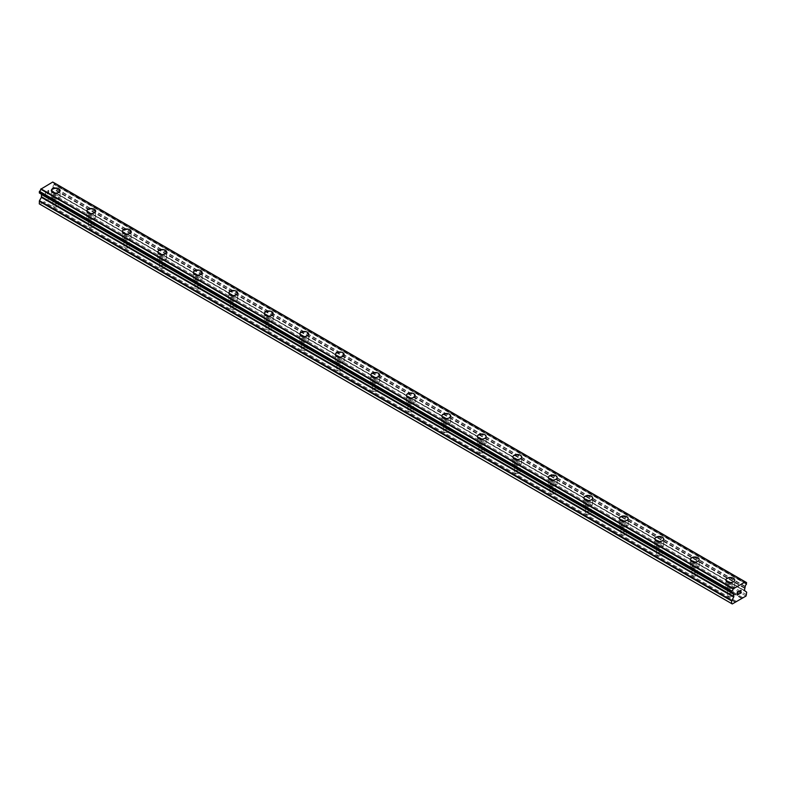 <?xml version="1.0" encoding="UTF-8"?>
<svg xmlns="http://www.w3.org/2000/svg" width="786" height="786" viewBox="0 0 786 786"><rect width="100%" height="100%" fill="white"/><g stroke="black" fill="none" stroke-linecap="round" stroke-linejoin="round"><path stroke-width="0.59" stroke-dasharray="3.93 2.95" d="M53.723 206.571A2.82 1.631 0 0 0 56.798 206.924A2.82 1.631 0 0 0 58.547 205.411A2.82 1.631 0 0 0 57.722 204.262A2.82 1.631 0 0 0 54.637 203.908A2.82 1.631 0 0 0 52.898 205.411A2.82 1.631 0 0 0 53.723 206.571M53.723 197.856A2.82 1.631 0 0 0 56.798 198.21A2.82 1.631 0 0 0 58.547 196.706A2.82 1.631 0 0 0 57.722 195.547A2.82 1.631 0 0 0 54.637 195.193A2.82 1.631 0 0 0 52.898 196.706A2.82 1.631 0 0 0 53.723 197.856M60.109 190.556L60.109 190.556A4.392 2.535 180 0 1 57.398 192.904A4.392 2.535 180 0 1 52.613 192.354A4.392 2.535 180 0 1 51.326 190.556L51.326 190.556M89.231 227.066A2.82 1.631 0 0 0 92.306 227.419A2.82 1.631 0 0 0 94.045 225.916A2.82 1.631 0 0 0 93.22 224.757A2.82 1.631 0 0 0 90.144 224.403A2.82 1.631 0 0 0 88.396 225.916A2.82 1.631 0 0 0 89.231 227.066M89.231 218.351A2.82 1.631 0 0 0 92.306 218.704A2.82 1.631 0 0 0 94.045 217.201A2.82 1.631 0 0 0 93.22 216.052A2.82 1.631 0 0 0 90.144 215.698A2.82 1.631 0 0 0 88.396 217.201A2.82 1.631 0 0 0 89.231 218.351M95.617 211.061L95.617 211.051A4.392 2.535 180 0 1 95.617 211.061A4.392 2.535 180 0 1 92.905 213.399A4.392 2.535 180 0 1 88.12 212.849A4.392 2.535 180 0 1 86.833 211.061A4.392 2.535 180 0 1 86.833 211.051L86.833 211.051M124.728 247.561A2.82 1.631 0 0 0 127.804 247.914A2.82 1.631 0 0 0 129.552 246.411A2.82 1.631 0 0 0 128.727 245.261A2.82 1.631 0 0 0 125.642 244.908A2.82 1.631 0 0 0 123.903 246.411A2.82 1.631 0 0 0 124.728 247.561M124.728 238.856A2.82 1.631 0 0 0 127.804 239.209A2.82 1.631 0 0 0 129.552 237.696A2.82 1.631 0 0 0 128.727 236.547A2.82 1.631 0 0 0 125.642 236.193A2.82 1.631 0 0 0 123.903 237.696A2.82 1.631 0 0 0 124.728 238.856M131.124 231.546L131.124 231.556A4.392 2.535 180 0 1 128.403 233.894A4.392 2.535 180 0 1 123.618 233.344A4.392 2.535 180 0 1 122.331 231.556L122.331 231.546M160.236 268.065A2.82 1.631 0 0 0 163.311 268.419A2.82 1.631 0 0 0 165.05 266.906A2.82 1.631 0 0 0 164.225 265.756A2.82 1.631 0 0 0 161.15 265.403A2.82 1.631 0 0 0 159.401 266.906A2.82 1.631 0 0 0 160.236 268.065M160.236 259.351A2.82 1.631 0 0 0 163.311 259.704A2.82 1.631 0 0 0 165.05 258.201A2.82 1.631 0 0 0 164.225 257.042A2.82 1.631 0 0 0 161.15 256.688A2.82 1.631 0 0 0 159.401 258.201A2.82 1.631 0 0 0 160.236 259.351M166.622 252.051L166.622 252.051A4.392 2.535 180 0 1 163.91 254.399A4.392 2.535 180 0 1 159.126 253.849A4.392 2.535 180 0 1 157.839 252.051L157.839 252.051M195.734 288.56A2.82 1.631 0 0 0 198.809 288.914A2.82 1.631 0 0 0 200.558 287.401A2.82 1.631 0 0 0 199.732 286.251A2.82 1.631 0 0 0 196.647 285.898A2.82 1.631 0 0 0 194.908 287.401A2.82 1.631 0 0 0 195.734 288.56M195.734 279.845A2.82 1.631 0 0 0 198.809 280.199A2.82 1.631 0 0 0 200.558 278.696A2.82 1.631 0 0 0 199.732 277.537A2.82 1.631 0 0 0 196.647 277.183A2.82 1.631 0 0 0 194.908 278.696A2.82 1.631 0 0 0 195.734 279.845M202.13 272.546L202.13 272.546A4.392 2.535 180 0 1 199.418 274.894A4.392 2.535 180 0 1 194.623 274.343A4.392 2.535 180 0 1 193.336 272.546L193.336 272.546M231.241 309.055A2.82 1.631 0 0 0 234.316 309.409A2.82 1.631 0 0 0 236.055 307.906A2.82 1.631 0 0 0 235.23 306.746A2.82 1.631 0 0 0 232.155 306.393A2.82 1.631 0 0 0 230.416 307.906A2.82 1.631 0 0 0 231.241 309.055M231.241 300.34A2.82 1.631 0 0 0 234.316 300.694A2.82 1.631 0 0 0 236.055 299.191A2.82 1.631 0 0 0 235.23 298.041A2.82 1.631 0 0 0 232.155 297.688A2.82 1.631 0 0 0 230.416 299.191A2.82 1.631 0 0 0 231.241 300.34M237.627 293.05L237.627 293.04A4.392 2.535 180 0 1 237.627 293.05A4.392 2.535 180 0 1 234.916 295.389A4.392 2.535 180 0 1 230.131 294.838A4.392 2.535 180 0 1 228.844 293.05A4.392 2.535 180 0 1 228.844 293.04L228.844 293.04M266.739 329.55A2.82 1.631 0 0 0 269.824 329.904A2.82 1.631 0 0 0 271.563 328.401A2.82 1.631 0 0 0 270.738 327.251A2.82 1.631 0 0 0 267.662 326.897A2.82 1.631 0 0 0 265.914 328.401A2.82 1.631 0 0 0 266.739 329.55M266.739 320.845A2.82 1.631 0 0 0 269.824 321.199A2.82 1.631 0 0 0 271.563 319.686A2.82 1.631 0 0 0 270.738 318.536A2.82 1.631 0 0 0 267.662 318.183A2.82 1.631 0 0 0 265.914 319.686A2.82 1.631 0 0 0 266.739 320.845M273.135 313.535L273.135 313.545A4.392 2.535 180 0 1 270.423 315.884A4.392 2.535 180 0 1 265.629 315.343A4.392 2.535 180 0 1 264.342 313.545L264.342 313.535M302.246 350.055A2.82 1.631 0 0 0 305.322 350.409A2.82 1.631 0 0 0 307.071 348.896A2.82 1.631 0 0 0 306.235 347.746A2.82 1.631 0 0 0 303.16 347.392A2.82 1.631 0 0 0 301.421 348.896A2.82 1.631 0 0 0 302.246 350.055M302.246 341.34A2.82 1.631 0 0 0 305.322 341.694A2.82 1.631 0 0 0 307.071 340.191A2.82 1.631 0 0 0 306.235 339.031A2.82 1.631 0 0 0 303.16 338.678A2.82 1.631 0 0 0 301.421 340.191A2.82 1.631 0 0 0 302.246 341.34M308.633 334.04L308.633 334.04A4.392 2.535 180 0 1 305.921 336.388A4.392 2.535 180 0 1 301.136 335.838A4.392 2.535 180 0 1 299.849 334.04L299.849 334.04M337.744 370.55A2.82 1.631 0 0 0 340.829 370.904A2.82 1.631 0 0 0 342.568 369.4A2.82 1.631 0 0 0 341.743 368.241A2.82 1.631 0 0 0 338.668 367.887A2.82 1.631 0 0 0 336.919 369.4A2.82 1.631 0 0 0 337.744 370.55M337.744 361.835A2.82 1.631 0 0 0 340.829 362.189A2.82 1.631 0 0 0 342.568 360.686A2.82 1.631 0 0 0 341.743 359.536A2.82 1.631 0 0 0 338.668 359.182A2.82 1.631 0 0 0 336.919 360.686A2.82 1.631 0 0 0 337.744 361.835M344.14 354.545L344.14 354.535A4.392 2.535 180 0 1 344.14 354.545A4.392 2.535 180 0 1 341.429 356.883A4.392 2.535 180 0 1 336.634 356.333A4.392 2.535 180 0 1 335.357 354.545A4.392 2.535 180 0 1 335.357 354.535L335.357 354.535M373.252 391.045A2.82 1.631 0 0 0 376.327 391.399A2.82 1.631 0 0 0 378.076 389.895A2.82 1.631 0 0 0 377.241 388.736A2.82 1.631 0 0 0 374.165 388.382A2.82 1.631 0 0 0 372.426 389.895A2.82 1.631 0 0 0 373.252 391.045M373.252 382.33A2.82 1.631 0 0 0 376.327 382.684A2.82 1.631 0 0 0 378.076 381.181A2.82 1.631 0 0 0 377.241 380.031A2.82 1.631 0 0 0 374.165 379.677A2.82 1.631 0 0 0 372.426 381.181A2.82 1.631 0 0 0 373.252 382.33M379.638 375.04L379.638 375.04A4.392 2.535 180 0 1 376.926 377.378A4.392 2.535 180 0 1 372.142 376.828A4.392 2.535 180 0 1 370.854 375.04L370.854 375.03M408.759 411.54A2.82 1.631 0 0 0 411.835 411.893A2.82 1.631 0 0 0 413.574 410.39A2.82 1.631 0 0 0 412.748 409.241A2.82 1.631 0 0 0 409.673 408.887A2.82 1.631 0 0 0 407.924 410.39A2.82 1.631 0 0 0 408.759 411.54M408.759 402.835A2.82 1.631 0 0 0 411.835 403.189A2.82 1.631 0 0 0 413.574 401.675A2.82 1.631 0 0 0 412.748 400.526A2.82 1.631 0 0 0 409.673 400.172A2.82 1.631 0 0 0 407.924 401.675A2.82 1.631 0 0 0 408.759 402.835M415.146 395.535L415.146 395.535A4.392 2.535 180 0 1 412.434 397.883A4.392 2.535 180 0 1 407.649 397.333A4.392 2.535 180 0 1 406.362 395.535L406.362 395.535M444.257 432.045A2.82 1.631 0 0 0 447.332 432.398A2.82 1.631 0 0 0 449.081 430.885A2.82 1.631 0 0 0 448.256 429.736A2.82 1.631 0 0 0 445.171 429.382A2.82 1.631 0 0 0 443.432 430.885A2.82 1.631 0 0 0 444.257 432.045M444.257 423.33A2.82 1.631 0 0 0 447.332 423.683A2.82 1.631 0 0 0 449.081 422.18A2.82 1.631 0 0 0 448.256 421.021A2.82 1.631 0 0 0 445.171 420.667A2.82 1.631 0 0 0 443.432 422.18A2.82 1.631 0 0 0 444.257 423.33M450.643 416.03L450.643 416.03A4.392 2.535 180 0 1 447.932 418.378A4.392 2.535 180 0 1 443.147 417.828A4.392 2.535 180 0 1 441.86 416.03L441.86 416.03M479.765 452.54A2.82 1.631 0 0 0 482.84 452.893A2.82 1.631 0 0 0 484.579 451.39A2.82 1.631 0 0 0 483.754 450.231A2.82 1.631 0 0 0 480.678 449.877A2.82 1.631 0 0 0 478.929 451.39A2.82 1.631 0 0 0 479.765 452.54M479.765 443.825A2.82 1.631 0 0 0 482.84 444.178A2.82 1.631 0 0 0 484.579 442.675A2.82 1.631 0 0 0 483.754 441.526A2.82 1.631 0 0 0 480.678 441.172A2.82 1.631 0 0 0 478.929 442.675A2.82 1.631 0 0 0 479.765 443.825M486.151 436.535L486.151 436.525A4.392 2.535 180 0 1 486.151 436.535A4.392 2.535 180 0 1 483.439 438.873A4.392 2.535 180 0 1 478.654 438.323A4.392 2.535 180 0 1 477.367 436.535A4.392 2.535 180 0 1 477.367 436.525L477.367 436.525M515.262 473.034A2.82 1.631 0 0 0 518.338 473.388A2.82 1.631 0 0 0 520.086 471.885A2.82 1.631 0 0 0 519.261 470.735A2.82 1.631 0 0 0 516.176 470.382A2.82 1.631 0 0 0 514.437 471.885A2.82 1.631 0 0 0 515.262 473.034M515.262 464.33A2.82 1.631 0 0 0 518.338 464.683A2.82 1.631 0 0 0 520.086 463.17A2.82 1.631 0 0 0 519.261 462.021A2.82 1.631 0 0 0 516.176 461.667A2.82 1.631 0 0 0 514.437 463.17A2.82 1.631 0 0 0 515.262 464.33M521.658 457.03L521.658 457.03A4.392 2.535 180 0 1 518.947 459.368A4.392 2.535 180 0 1 514.152 458.818A4.392 2.535 180 0 1 512.865 457.03L512.865 457.02M550.77 493.529A2.82 1.631 0 0 0 553.845 493.883A2.82 1.631 0 0 0 555.584 492.38A2.82 1.631 0 0 0 554.759 491.23A2.82 1.631 0 0 0 551.684 490.877A2.82 1.631 0 0 0 549.945 492.38A2.82 1.631 0 0 0 550.77 493.529M550.77 484.824A2.82 1.631 0 0 0 553.845 485.178A2.82 1.631 0 0 0 555.584 483.665A2.82 1.631 0 0 0 554.759 482.516A2.82 1.631 0 0 0 551.684 482.162A2.82 1.631 0 0 0 549.945 483.665A2.82 1.631 0 0 0 550.77 484.824M557.156 477.524L557.156 477.524A4.392 2.535 180 0 1 554.444 479.873A4.392 2.535 180 0 1 549.66 479.322A4.392 2.535 180 0 1 548.373 477.524L548.373 477.524M586.268 514.034A2.82 1.631 0 0 0 589.353 514.388A2.82 1.631 0 0 0 591.092 512.875A2.82 1.631 0 0 0 590.266 511.725A2.82 1.631 0 0 0 587.191 511.372A2.82 1.631 0 0 0 585.442 512.875A2.82 1.631 0 0 0 586.268 514.034M586.268 505.319A2.82 1.631 0 0 0 589.353 505.673A2.82 1.631 0 0 0 591.092 504.17A2.82 1.631 0 0 0 590.266 503.011A2.82 1.631 0 0 0 587.191 502.657A2.82 1.631 0 0 0 585.442 504.17A2.82 1.631 0 0 0 586.268 505.319M592.664 498.019L592.664 498.019A4.392 2.535 180 0 1 589.952 500.368A4.392 2.535 180 0 1 585.157 499.817A4.392 2.535 180 0 1 583.87 498.019L583.87 498.019M621.775 534.529A2.82 1.631 0 0 0 624.85 534.883A2.82 1.631 0 0 0 626.599 533.38A2.82 1.631 0 0 0 625.764 532.22A2.82 1.631 0 0 0 622.689 531.867A2.82 1.631 0 0 0 620.95 533.38A2.82 1.631 0 0 0 621.775 534.529M621.775 525.814A2.82 1.631 0 0 0 624.85 526.168A2.82 1.631 0 0 0 626.599 524.665A2.82 1.631 0 0 0 625.764 523.515A2.82 1.631 0 0 0 622.689 523.162A2.82 1.631 0 0 0 620.95 524.665A2.82 1.631 0 0 0 621.775 525.814M628.161 518.524L628.161 518.514A4.392 2.535 180 0 1 628.161 518.524A4.392 2.535 180 0 1 625.45 520.863A4.392 2.535 180 0 1 620.665 520.312A4.392 2.535 180 0 1 619.378 518.524A4.392 2.535 180 0 1 619.378 518.514L619.378 518.514M657.273 555.024A2.82 1.631 0 0 0 660.358 555.378A2.82 1.631 0 0 0 662.097 553.875A2.82 1.631 0 0 0 661.272 552.725A2.82 1.631 0 0 0 658.196 552.371A2.82 1.631 0 0 0 656.448 553.875A2.82 1.631 0 0 0 657.273 555.024M657.273 546.319A2.82 1.631 0 0 0 660.358 546.673A2.82 1.631 0 0 0 662.097 545.16A2.82 1.631 0 0 0 661.272 544.01A2.82 1.631 0 0 0 658.196 543.657A2.82 1.631 0 0 0 656.448 545.16A2.82 1.631 0 0 0 657.273 546.319M663.669 539.019L663.669 539.019A4.392 2.535 180 0 1 660.957 541.358A4.392 2.535 180 0 1 656.163 540.807A4.392 2.535 180 0 1 654.876 539.019L654.876 539.009M692.78 575.529A2.82 1.631 0 0 0 695.856 575.883A2.82 1.631 0 0 0 697.604 574.37A2.82 1.631 0 0 0 696.769 573.22A2.82 1.631 0 0 0 693.694 572.866A2.82 1.631 0 0 0 691.955 574.37A2.82 1.631 0 0 0 692.78 575.529M692.78 566.814A2.82 1.631 0 0 0 695.856 567.168A2.82 1.631 0 0 0 697.604 565.665A2.82 1.631 0 0 0 696.769 564.505A2.82 1.631 0 0 0 693.694 564.152A2.82 1.631 0 0 0 691.955 565.665A2.82 1.631 0 0 0 692.78 566.814M699.167 559.514L699.167 559.514A4.392 2.535 180 0 1 696.455 561.862A4.392 2.535 180 0 1 691.67 561.312A4.392 2.535 180 0 1 690.383 559.514L690.383 559.514M728.278 596.024A2.82 1.631 0 0 0 731.363 596.378A2.82 1.631 0 0 0 733.102 594.864A2.82 1.631 0 0 0 732.277 593.715A2.82 1.631 0 0 0 729.202 593.361A2.82 1.631 0 0 0 727.453 594.864A2.82 1.631 0 0 0 728.278 596.024M728.278 587.309A2.82 1.631 0 0 0 731.363 587.663A2.82 1.631 0 0 0 733.102 586.16A2.82 1.631 0 0 0 732.277 585A2.82 1.631 0 0 0 729.202 584.646A2.82 1.631 0 0 0 727.453 586.16A2.82 1.631 0 0 0 728.278 587.309M734.674 580.009L734.674 580.009A4.392 2.535 180 0 1 731.962 582.357A4.392 2.535 180 0 1 727.178 581.807A4.392 2.535 180 0 1 725.891 580.009L725.891 580.009M727.178 587.948A4.392 2.535 0 0 0 731.962 588.498A4.392 2.535 0 0 0 734.674 586.16A4.392 2.535 0 0 0 733.387 584.362A4.392 2.535 0 0 0 728.602 583.811A4.392 2.535 0 0 0 725.891 586.16A4.392 2.535 0 0 0 727.178 587.948M727.178 582.426A4.392 2.535 0 0 0 731.962 582.976A4.392 2.535 0 0 0 734.674 580.628A4.392 2.535 0 0 0 733.387 578.83A4.392 2.535 0 0 0 728.602 578.28A4.392 2.535 0 0 0 725.891 580.628A4.392 2.535 0 0 0 727.178 582.426M691.67 567.453A4.392 2.535 0 0 0 696.455 568.003A4.392 2.535 0 0 0 699.167 565.665A4.392 2.535 0 0 0 697.88 563.867A4.392 2.535 0 0 0 693.095 563.316A4.392 2.535 0 0 0 690.383 565.665A4.392 2.535 0 0 0 691.67 567.453M691.67 561.921A4.392 2.535 0 0 0 696.455 562.471A4.392 2.535 0 0 0 699.167 560.133A4.392 2.535 0 0 0 697.88 558.335A4.392 2.535 0 0 0 693.095 557.785A4.392 2.535 0 0 0 690.383 560.133A4.392 2.535 0 0 0 691.67 561.921M656.163 546.958A4.392 2.535 0 0 0 660.957 547.508A4.392 2.535 0 0 0 663.669 545.16A4.392 2.535 0 0 0 662.382 543.372A4.392 2.535 0 0 0 657.597 542.821A4.392 2.535 0 0 0 654.876 545.16A4.392 2.535 0 0 0 656.163 546.958M656.163 541.426A4.392 2.535 0 0 0 660.957 541.976A4.392 2.535 0 0 0 663.669 539.628A4.392 2.535 0 0 0 662.382 537.84A4.392 2.535 0 0 0 657.597 537.29A4.392 2.535 0 0 0 654.876 539.628A4.392 2.535 0 0 0 656.163 541.426M620.665 526.463A4.392 2.535 0 0 0 625.45 527.013A4.392 2.535 0 0 0 628.161 524.665A4.392 2.535 0 0 0 626.874 522.867A4.392 2.535 0 0 0 622.09 522.317A4.392 2.535 0 0 0 619.378 524.665A4.392 2.535 0 0 0 620.665 526.463M620.665 520.931A4.392 2.535 0 0 0 625.45 521.482A4.392 2.535 0 0 0 628.161 519.133A4.392 2.535 0 0 0 626.874 517.345A4.392 2.535 0 0 0 622.09 516.795A4.392 2.535 0 0 0 619.378 519.133A4.392 2.535 0 0 0 620.665 520.931M585.157 505.958A4.392 2.535 0 0 0 589.952 506.508A4.392 2.535 0 0 0 592.664 504.17A4.392 2.535 0 0 0 591.377 502.372A4.392 2.535 0 0 0 586.582 501.822A4.392 2.535 0 0 0 583.87 504.17A4.392 2.535 0 0 0 585.157 505.958M585.157 500.427A4.392 2.535 0 0 0 589.952 500.977A4.392 2.535 0 0 0 592.664 498.638A4.392 2.535 0 0 0 591.377 496.84A4.392 2.535 0 0 0 586.582 496.29A4.392 2.535 0 0 0 583.87 498.638A4.392 2.535 0 0 0 585.157 500.427M549.66 485.463A4.392 2.535 0 0 0 554.444 486.013A4.392 2.535 0 0 0 557.156 483.665A4.392 2.535 0 0 0 555.869 481.877A4.392 2.535 0 0 0 551.084 481.327A4.392 2.535 0 0 0 548.373 483.665A4.392 2.535 0 0 0 549.66 485.463M549.66 479.932A4.392 2.535 0 0 0 554.444 480.482A4.392 2.535 0 0 0 557.156 478.143A4.392 2.535 0 0 0 555.869 476.345A4.392 2.535 0 0 0 551.084 475.795A4.392 2.535 0 0 0 548.373 478.143A4.392 2.535 0 0 0 549.66 479.932M514.152 464.968A4.392 2.535 0 0 0 518.947 465.518A4.392 2.535 0 0 0 521.658 463.17A4.392 2.535 0 0 0 520.371 461.382A4.392 2.535 0 0 0 515.577 460.832A4.392 2.535 0 0 0 512.865 463.17A4.392 2.535 0 0 0 514.152 464.968M514.152 459.437A4.392 2.535 0 0 0 518.947 459.987A4.392 2.535 0 0 0 521.658 457.639A4.392 2.535 0 0 0 520.371 455.851A4.392 2.535 0 0 0 515.577 455.3A4.392 2.535 0 0 0 512.865 457.639A4.392 2.535 0 0 0 514.152 459.437M478.654 444.463A4.392 2.535 0 0 0 483.439 445.014A4.392 2.535 0 0 0 486.151 442.675A4.392 2.535 0 0 0 484.864 440.877A4.392 2.535 0 0 0 480.079 440.327A4.392 2.535 0 0 0 477.367 442.675A4.392 2.535 0 0 0 478.654 444.463M478.654 438.942A4.392 2.535 0 0 0 483.439 439.492A4.392 2.535 0 0 0 486.151 437.144A4.392 2.535 0 0 0 484.864 435.356A4.392 2.535 0 0 0 480.079 434.805A4.392 2.535 0 0 0 477.367 437.144A4.392 2.535 0 0 0 478.654 438.942M443.147 423.968A4.392 2.535 0 0 0 447.932 424.519A4.392 2.535 0 0 0 450.643 422.18A4.392 2.535 0 0 0 449.366 420.382A4.392 2.535 0 0 0 444.571 419.832A4.392 2.535 0 0 0 441.86 422.18A4.392 2.535 0 0 0 443.147 423.968M443.147 418.437A4.392 2.535 0 0 0 447.932 418.987A4.392 2.535 0 0 0 450.643 416.649A4.392 2.535 0 0 0 449.366 414.851A4.392 2.535 0 0 0 444.571 414.301A4.392 2.535 0 0 0 441.86 416.649A4.392 2.535 0 0 0 443.147 418.437M407.649 403.473A4.392 2.535 0 0 0 412.434 404.024A4.392 2.535 0 0 0 415.146 401.675A4.392 2.535 0 0 0 413.858 399.887A4.392 2.535 0 0 0 409.074 399.337A4.392 2.535 0 0 0 406.362 401.675A4.392 2.535 0 0 0 407.649 403.473M407.649 397.942A4.392 2.535 0 0 0 412.434 398.492A4.392 2.535 0 0 0 415.146 396.154A4.392 2.535 0 0 0 413.858 394.356A4.392 2.535 0 0 0 409.074 393.806A4.392 2.535 0 0 0 406.362 396.154A4.392 2.535 0 0 0 407.649 397.942M372.142 382.979A4.392 2.535 0 0 0 376.926 383.529A4.392 2.535 0 0 0 379.638 381.181A4.392 2.535 0 0 0 378.351 379.392A4.392 2.535 0 0 0 373.566 378.842A4.392 2.535 0 0 0 370.854 381.181A4.392 2.535 0 0 0 372.142 382.979M372.142 377.447A4.392 2.535 0 0 0 376.926 377.997A4.392 2.535 0 0 0 379.638 375.649A4.392 2.535 0 0 0 378.351 373.861A4.392 2.535 0 0 0 373.566 373.311A4.392 2.535 0 0 0 370.854 375.649A4.392 2.535 0 0 0 372.142 377.447M336.634 362.474A4.392 2.535 0 0 0 341.429 363.024A4.392 2.535 0 0 0 344.14 360.686A4.392 2.535 0 0 0 342.853 358.888A4.392 2.535 0 0 0 338.068 358.337A4.392 2.535 0 0 0 335.357 360.686A4.392 2.535 0 0 0 336.634 362.474M336.634 356.952A4.392 2.535 0 0 0 341.429 357.502A4.392 2.535 0 0 0 344.14 355.154A4.392 2.535 0 0 0 342.853 353.366A4.392 2.535 0 0 0 338.068 352.816A4.392 2.535 0 0 0 335.357 355.154A4.392 2.535 0 0 0 336.634 356.952M301.136 341.979A4.392 2.535 0 0 0 305.921 342.529A4.392 2.535 0 0 0 308.633 340.191A4.392 2.535 0 0 0 307.346 338.393A4.392 2.535 0 0 0 302.561 337.842A4.392 2.535 0 0 0 299.849 340.191A4.392 2.535 0 0 0 301.136 341.979M301.136 336.447A4.392 2.535 0 0 0 305.921 336.998A4.392 2.535 0 0 0 308.633 334.659A4.392 2.535 0 0 0 307.346 332.861A4.392 2.535 0 0 0 302.561 332.311A4.392 2.535 0 0 0 299.849 334.659A4.392 2.535 0 0 0 301.136 336.447M265.629 321.484A4.392 2.535 0 0 0 270.423 322.034A4.392 2.535 0 0 0 273.135 319.686A4.392 2.535 0 0 0 271.848 317.898A4.392 2.535 0 0 0 267.053 317.348A4.392 2.535 0 0 0 264.342 319.686A4.392 2.535 0 0 0 265.629 321.484M265.629 315.952A4.392 2.535 0 0 0 270.423 316.503A4.392 2.535 0 0 0 273.135 314.164A4.392 2.535 0 0 0 271.848 312.366A4.392 2.535 0 0 0 267.053 311.816A4.392 2.535 0 0 0 264.342 314.164A4.392 2.535 0 0 0 265.629 315.952M230.131 300.989A4.392 2.535 0 0 0 234.916 301.539A4.392 2.535 0 0 0 237.627 299.191A4.392 2.535 0 0 0 236.34 297.403A4.392 2.535 0 0 0 231.556 296.853A4.392 2.535 0 0 0 228.844 299.191A4.392 2.535 0 0 0 230.131 300.989M230.131 295.457A4.392 2.535 0 0 0 234.916 296.008A4.392 2.535 0 0 0 237.627 293.659A4.392 2.535 0 0 0 236.34 291.871A4.392 2.535 0 0 0 231.556 291.321A4.392 2.535 0 0 0 228.844 293.659A4.392 2.535 0 0 0 230.131 295.457M194.623 280.484A4.392 2.535 0 0 0 199.418 281.034A4.392 2.535 0 0 0 202.13 278.696A4.392 2.535 0 0 0 200.843 276.898A4.392 2.535 0 0 0 196.048 276.348A4.392 2.535 0 0 0 193.336 278.696A4.392 2.535 0 0 0 194.623 280.484M194.623 274.962A4.392 2.535 0 0 0 199.418 275.513A4.392 2.535 0 0 0 202.13 273.164A4.392 2.535 0 0 0 200.843 271.366A4.392 2.535 0 0 0 196.048 270.826A4.392 2.535 0 0 0 193.336 273.164A4.392 2.535 0 0 0 194.623 274.962M159.126 259.989A4.392 2.535 0 0 0 163.91 260.539A4.392 2.535 0 0 0 166.622 258.201A4.392 2.535 0 0 0 165.335 256.403A4.392 2.535 0 0 0 160.55 255.853A4.392 2.535 0 0 0 157.839 258.201A4.392 2.535 0 0 0 159.126 259.989M159.126 254.458A4.392 2.535 0 0 0 163.91 255.008A4.392 2.535 0 0 0 166.622 252.67A4.392 2.535 0 0 0 165.335 250.872A4.392 2.535 0 0 0 160.55 250.321A4.392 2.535 0 0 0 157.839 252.67A4.392 2.535 0 0 0 159.126 254.458M123.618 239.494A4.392 2.535 0 0 0 128.403 240.044A4.392 2.535 0 0 0 131.124 237.696A4.392 2.535 0 0 0 129.837 235.908A4.392 2.535 0 0 0 125.043 235.358A4.392 2.535 0 0 0 122.331 237.696A4.392 2.535 0 0 0 123.618 239.494M123.618 233.963A4.392 2.535 0 0 0 128.403 234.513A4.392 2.535 0 0 0 131.124 232.175A4.392 2.535 0 0 0 129.837 230.377A4.392 2.535 0 0 0 125.043 229.826A4.392 2.535 0 0 0 122.331 232.175A4.392 2.535 0 0 0 123.618 233.963M88.12 218.999A4.392 2.535 0 0 0 92.905 219.549A4.392 2.535 0 0 0 95.617 217.201A4.392 2.535 0 0 0 94.33 215.403A4.392 2.535 0 0 0 89.545 214.863A4.392 2.535 0 0 0 86.833 217.201A4.392 2.535 0 0 0 88.12 218.999M88.12 213.468A4.392 2.535 0 0 0 92.905 214.018A4.392 2.535 0 0 0 95.617 211.67A4.392 2.535 0 0 0 94.33 209.882A4.392 2.535 0 0 0 89.545 209.331A4.392 2.535 0 0 0 86.833 211.67A4.392 2.535 0 0 0 88.12 213.468M52.613 198.494A4.392 2.535 0 0 0 57.398 199.045A4.392 2.535 0 0 0 60.109 196.706A4.392 2.535 0 0 0 58.822 194.908A4.392 2.535 0 0 0 54.038 194.358A4.392 2.535 0 0 0 51.326 196.706A4.392 2.535 0 0 0 52.613 198.494M52.613 192.973A4.392 2.535 0 0 0 57.398 193.513A4.392 2.535 0 0 0 60.109 191.175A4.392 2.535 0 0 0 58.822 189.377A4.392 2.535 0 0 0 54.038 188.827A4.392 2.535 0 0 0 51.326 191.175A4.392 2.535 0 0 0 52.613 192.973M738.133 593.057L737.435 593.459M738.722 594.078L737.435 594.825M738.732 591.357L737.258 592.202L737.268 595.11M739.744 591.514L741.08 590.276M741.326 592.575L739.94 593.371M741.031 590.61L739.597 593.764M48.565 190.605L48.565 191.774L48.565 190.615L47.278 191.362L48.565 190.605M48.565 191.774L47.858 192.187L48.565 191.774M47.858 192.374L48.565 191.971L47.867 192.383M48.565 191.971L48.565 193.14L48.565 191.971M48.565 193.13L47.268 193.887L48.565 193.14M47.268 194.073L48.732 193.228L48.732 190.32L47.268 191.165L48.742 190.32L48.742 193.238L47.278 194.083M45.47 192.206L45.47 195.115L45.48 192.206M45.47 195.115L45.647 192.482L45.48 195.115M39.968 204.262L53.723 196.323L54.391 192.531L52.122 190.713L52.927 186.695A2.073 1.199 -60 0 1 54.155 184.563L54.303 182.902M40.872 193.906L41.452 194.24M39.379 192.992L39.536 193.002A2.073 1.199 -60 0 1 40.351 193.002A2.073 1.199 -60 0 1 40.764 193.71L40.774 193.808M745.128 581.787L52.721 182.038M54.214 182.883L54.155 182.902A2.073 1.199 -60 0 1 53.34 182.892A2.073 1.199 -60 0 1 52.927 182.195L52.898 182.136M741.974 598.107L49.665 198.406M741.748 598.49L49.439 198.789M742.819 597.625L50.51 197.925M743.035 597.753L50.726 198.052M746.032 596.024L53.723 196.323M746.7 594.864L54.391 195.164M746.543 591.887L54.234 192.187M744.597 590.758L52.279 191.057L744.597 590.758M745.128 586.72L52.809 187.009M745.236 586.395L52.927 186.695M746.621 582.613L54.313 182.912M54.155 182.902L745.236 581.895L52.927 182.195M39.536 193.002L731.845 592.703L40.764 193.71M733.191 593.607L41.403 194.211L733.122 593.568M735.274 602.233L42.965 202.533M735.49 601.85L43.181 202.149M736.335 601.369L44.026 201.658M736.561 601.496L44.252 201.786M746.7 592.231L54.391 192.531M744.44 590.414L52.122 190.713M744.44 588.164L52.122 188.453M744.597 587.633L52.279 187.933M746.464 584.263L54.155 184.563M54.313 184.376L746.621 584.077L54.303 184.386M746.7 583.811L54.391 184.111M746.7 582.78L54.391 183.079M58.547 205.411L58.547 196.706M94.045 225.916L94.045 217.201M129.552 246.411L129.552 237.696M165.05 266.906L165.05 258.201M200.558 287.401L200.558 278.696M236.055 307.906L236.055 299.191M271.563 328.401L271.563 319.686M307.071 348.896L307.071 340.191M342.568 369.4L342.568 360.686M378.076 389.895L378.076 381.181M413.574 410.39L413.574 401.675M449.081 430.885L449.081 422.18M484.579 451.39L484.579 442.675M520.086 471.885L520.086 463.17M555.584 492.38L555.584 483.665M591.092 512.875L591.092 504.17M626.599 533.38L626.599 524.665M662.097 553.875L662.097 545.16M697.604 574.37L697.604 565.665M733.102 594.864L733.102 586.16M734.674 586.16L734.674 580.628M699.167 565.665L699.167 560.133M663.669 545.16L663.669 539.628M628.161 524.665L628.161 519.133M592.664 504.17L592.664 498.638M557.156 483.665L557.156 478.143M521.658 463.17L521.658 457.639M486.151 442.675L486.151 437.144M450.643 422.18L450.643 416.649M415.146 401.675L415.146 396.154M379.638 381.181L379.638 375.649M344.14 360.686L344.14 355.154M308.633 340.191L308.633 334.659M273.135 319.686L273.135 314.164M237.627 299.191L237.627 293.659M202.13 278.696L202.13 273.164M166.622 258.201L166.622 252.67M131.124 237.696L131.124 232.175M95.617 217.201L95.617 211.67M60.109 196.706L60.109 191.175M51.326 196.706L51.326 191.175M86.833 217.201L86.833 211.67M122.331 237.696L122.331 232.175M157.839 258.201L157.839 252.67M193.336 278.696L193.336 273.164M228.844 299.191L228.844 293.659M264.342 319.686L264.342 314.164M299.849 340.191L299.849 334.659M335.357 360.686L335.357 355.154M370.854 381.181L370.854 375.649M406.362 401.675L406.362 396.154M441.86 422.18L441.86 416.649M477.367 442.675L477.367 437.144M512.865 463.17L512.865 457.639M548.373 483.665L548.373 478.143M583.87 504.17L583.87 498.638M619.378 524.665L619.378 519.133M654.876 545.16L654.876 539.628M690.383 565.665L690.383 560.133M725.891 586.16L725.891 580.628M727.453 594.864L727.453 586.16M691.955 574.37L691.955 565.665M656.448 553.875L656.448 545.16M620.95 533.38L620.95 524.665M585.442 512.875L585.442 504.17M549.945 492.38L549.945 483.665M514.437 471.885L514.437 463.17M478.929 451.39L478.929 442.675M443.432 430.885L443.432 422.18M407.924 410.39L407.924 401.675M372.426 389.895L372.426 381.181M336.919 369.4L336.919 360.686M301.421 348.896L301.421 340.191M265.914 328.401L265.914 319.686M230.416 307.906L230.416 299.191M194.908 287.401L194.908 278.696M159.401 266.906L159.401 258.201M123.903 246.411L123.903 237.696M88.396 225.916L88.396 217.201M52.898 205.411L52.898 196.706M745.649 582.593L53.34 182.892M732.66 592.703L40.351 193.002"/><path stroke-width="1.18" d="M58.822 188.768A4.392 2.535 180 0 1 60.109 190.556A4.392 2.535 180 0 1 57.398 192.894A4.392 2.535 180 0 1 52.613 192.344A4.392 2.535 180 0 1 51.326 190.556A4.392 2.535 180 0 1 54.038 188.218A4.392 2.535 180 0 1 58.822 188.768M51.326 190.556A4.392 2.535 180 0 1 54.038 188.208A4.392 2.535 180 0 1 58.822 188.758A4.392 2.535 180 0 1 60.109 190.556M86.833 211.051A4.392 2.535 180 0 1 89.545 208.712A4.392 2.535 180 0 1 94.33 209.263A4.392 2.535 180 0 1 95.617 211.051A4.392 2.535 180 0 1 92.905 213.399A4.392 2.535 180 0 1 88.12 212.849A4.392 2.535 180 0 1 86.833 211.051A4.392 2.535 180 0 1 89.545 208.712A4.392 2.535 180 0 1 94.33 209.263A4.392 2.535 180 0 1 95.617 211.051M122.331 231.556A4.392 2.535 180 0 1 125.043 229.207A4.392 2.535 180 0 1 129.837 229.758A4.392 2.535 180 0 1 131.124 231.556M129.837 229.758A4.392 2.535 180 0 1 131.124 231.546A4.392 2.535 180 0 1 128.403 233.894A4.392 2.535 180 0 1 123.618 233.344A4.392 2.535 180 0 1 122.331 231.546A4.392 2.535 180 0 1 125.043 229.207A4.392 2.535 180 0 1 129.837 229.758M157.839 252.051A4.392 2.535 180 0 1 160.55 249.702A4.392 2.535 180 0 1 165.335 250.253A4.392 2.535 180 0 1 166.622 252.051A4.392 2.535 180 0 1 163.91 254.389A4.392 2.535 180 0 1 159.126 253.839A4.392 2.535 180 0 1 157.839 252.051A4.392 2.535 180 0 1 160.55 249.712A4.392 2.535 180 0 1 165.335 250.262A4.392 2.535 180 0 1 166.622 252.051M200.843 270.757A4.392 2.535 180 0 1 202.13 272.546A4.392 2.535 180 0 1 199.418 274.884A4.392 2.535 180 0 1 194.623 274.334A4.392 2.535 180 0 1 193.336 272.546A4.392 2.535 180 0 1 196.058 270.207A4.392 2.535 180 0 1 200.843 270.757M193.336 272.546A4.392 2.535 180 0 1 196.048 270.197A4.392 2.535 180 0 1 200.843 270.748A4.392 2.535 180 0 1 202.13 272.546M228.844 293.04A4.392 2.535 180 0 1 231.556 290.702A4.392 2.535 180 0 1 236.34 291.252A4.392 2.535 180 0 1 237.627 293.04A4.392 2.535 180 0 1 234.916 295.389A4.392 2.535 180 0 1 230.131 294.838A4.392 2.535 180 0 1 228.844 293.04A4.392 2.535 180 0 1 231.556 290.702A4.392 2.535 180 0 1 236.34 291.252A4.392 2.535 180 0 1 237.627 293.04M264.342 313.545A4.392 2.535 180 0 1 267.063 311.197A4.392 2.535 180 0 1 271.848 311.747A4.392 2.535 180 0 1 273.135 313.545M271.848 311.747A4.392 2.535 180 0 1 273.135 313.535A4.392 2.535 180 0 1 270.423 315.884A4.392 2.535 180 0 1 265.629 315.333A4.392 2.535 180 0 1 264.342 313.535A4.392 2.535 180 0 1 267.053 311.197A4.392 2.535 180 0 1 271.848 311.747M299.849 334.04A4.392 2.535 180 0 1 302.561 331.692A4.392 2.535 180 0 1 307.346 332.242A4.392 2.535 180 0 1 308.633 334.04A4.392 2.535 180 0 1 305.921 336.379A4.392 2.535 180 0 1 301.136 335.828A4.392 2.535 180 0 1 299.849 334.04A4.392 2.535 180 0 1 302.561 331.702A4.392 2.535 180 0 1 307.346 332.252A4.392 2.535 180 0 1 308.633 334.04M342.853 352.747A4.392 2.535 180 0 1 344.14 354.535A4.392 2.535 180 0 1 341.429 356.883A4.392 2.535 180 0 1 336.634 356.333A4.392 2.535 180 0 1 335.357 354.535A4.392 2.535 180 0 1 338.068 352.197A4.392 2.535 180 0 1 342.853 352.747M335.357 354.535A4.392 2.535 180 0 1 338.068 352.187A4.392 2.535 180 0 1 342.853 352.737A4.392 2.535 180 0 1 344.14 354.535M370.854 375.03A4.392 2.535 180 0 1 373.566 372.692A4.392 2.535 180 0 1 378.351 373.242A4.392 2.535 180 0 1 379.638 375.04A4.392 2.535 180 0 1 376.926 377.378A4.392 2.535 180 0 1 372.142 376.828A4.392 2.535 180 0 1 370.854 375.03A4.392 2.535 180 0 1 373.566 372.692A4.392 2.535 180 0 1 378.351 373.242A4.392 2.535 180 0 1 379.638 375.03M406.362 395.535A4.392 2.535 180 0 1 409.074 393.187A4.392 2.535 180 0 1 413.858 393.737A4.392 2.535 180 0 1 415.146 395.535A4.392 2.535 180 0 1 412.434 397.873A4.392 2.535 180 0 1 407.649 397.323A4.392 2.535 180 0 1 406.362 395.535A4.392 2.535 180 0 1 409.074 393.187A4.392 2.535 180 0 1 413.858 393.737A4.392 2.535 180 0 1 415.146 395.535M441.86 416.03A4.392 2.535 180 0 1 444.571 413.682A4.392 2.535 180 0 1 449.366 414.232A4.392 2.535 180 0 1 450.643 416.03A4.392 2.535 180 0 1 447.932 418.368A4.392 2.535 180 0 1 443.147 417.818A4.392 2.535 180 0 1 441.86 416.03A4.392 2.535 180 0 1 444.571 413.691A4.392 2.535 180 0 1 449.366 414.242A4.392 2.535 180 0 1 450.643 416.03M477.367 436.525A4.392 2.535 180 0 1 480.079 434.186A4.392 2.535 180 0 1 484.864 434.737A4.392 2.535 180 0 1 486.151 436.525A4.392 2.535 180 0 1 483.439 438.873A4.392 2.535 180 0 1 478.654 438.323A4.392 2.535 180 0 1 477.367 436.525A4.392 2.535 180 0 1 480.079 434.186A4.392 2.535 180 0 1 484.864 434.737A4.392 2.535 180 0 1 486.151 436.525M512.865 457.02A4.392 2.535 180 0 1 515.577 454.681A4.392 2.535 180 0 1 520.371 455.232A4.392 2.535 180 0 1 521.658 457.03A4.392 2.535 180 0 1 518.947 459.368A4.392 2.535 180 0 1 514.152 458.818A4.392 2.535 180 0 1 512.865 457.02A4.392 2.535 180 0 1 515.587 454.681A4.392 2.535 180 0 1 520.371 455.232A4.392 2.535 180 0 1 521.658 457.02M548.373 477.524A4.392 2.535 180 0 1 551.084 475.176A4.392 2.535 180 0 1 555.869 475.726A4.392 2.535 180 0 1 557.156 477.524A4.392 2.535 180 0 1 554.444 479.863A4.392 2.535 180 0 1 549.66 479.313A4.392 2.535 180 0 1 548.373 477.524A4.392 2.535 180 0 1 551.084 475.186A4.392 2.535 180 0 1 555.869 475.736A4.392 2.535 180 0 1 557.156 477.524M583.87 498.019A4.392 2.535 180 0 1 586.582 495.671A4.392 2.535 180 0 1 591.377 496.221A4.392 2.535 180 0 1 592.664 498.019A4.392 2.535 180 0 1 589.952 500.358A4.392 2.535 180 0 1 585.157 499.808A4.392 2.535 180 0 1 583.87 498.019A4.392 2.535 180 0 1 586.592 495.681A4.392 2.535 180 0 1 591.377 496.231A4.392 2.535 180 0 1 592.664 498.019M619.378 518.514A4.392 2.535 180 0 1 622.09 516.176A4.392 2.535 180 0 1 626.874 516.726A4.392 2.535 180 0 1 628.161 518.514A4.392 2.535 180 0 1 625.45 520.863A4.392 2.535 180 0 1 620.665 520.312A4.392 2.535 180 0 1 619.378 518.514A4.392 2.535 180 0 1 622.09 516.176A4.392 2.535 180 0 1 626.874 516.726A4.392 2.535 180 0 1 628.161 518.514M654.876 539.009A4.392 2.535 180 0 1 657.597 536.671A4.392 2.535 180 0 1 662.382 537.221A4.392 2.535 180 0 1 663.669 539.019A4.392 2.535 180 0 1 660.957 541.358A4.392 2.535 180 0 1 656.163 540.807A4.392 2.535 180 0 1 654.876 539.009A4.392 2.535 180 0 1 657.597 536.671A4.392 2.535 180 0 1 662.382 537.221A4.392 2.535 180 0 1 663.669 539.009M690.383 559.514A4.392 2.535 180 0 1 693.095 557.166A4.392 2.535 180 0 1 697.88 557.716A4.392 2.535 180 0 1 699.167 559.514A4.392 2.535 180 0 1 696.455 561.852A4.392 2.535 180 0 1 691.67 561.302A4.392 2.535 180 0 1 690.383 559.514A4.392 2.535 180 0 1 693.095 557.176A4.392 2.535 180 0 1 697.88 557.726A4.392 2.535 180 0 1 699.167 559.514M725.891 580.009A4.392 2.535 180 0 1 728.602 577.661A4.392 2.535 180 0 1 733.387 578.211A4.392 2.535 180 0 1 734.674 580.009A4.392 2.535 180 0 1 731.962 582.347A4.392 2.535 180 0 1 727.178 581.797A4.392 2.535 180 0 1 725.891 580.009A4.392 2.535 180 0 1 728.602 577.671A4.392 2.535 180 0 1 733.387 578.221A4.392 2.535 180 0 1 734.674 580.009M737.435 592.3L737.435 593.459L737.435 592.3L738.722 591.544L737.435 592.3M737.435 593.459L738.133 593.057M738.142 593.253L737.435 593.656L738.133 593.243M737.435 593.656L737.435 594.825L737.435 593.656M737.435 594.825L738.722 594.078M737.268 595.11L738.722 594.265L737.268 595.11L737.268 592.202L738.722 591.357M739.744 591.504L741.08 590.276M741.08 591.131L740.726 591.887L741.08 591.131M740.726 591.887L739.94 593.371L740.726 591.878M739.94 593.371L741.316 592.585M740.019 590.934L740.697 590.414L740.019 590.934M740.923 590.414L739.587 593.774L741.316 592.772M741.326 592.772L739.587 593.774M731.845 592.703A2.073 1.199 -60 0 1 732.66 592.703A2.073 1.199 -60 0 1 733.073 593.41L731.687 592.703L731.845 591.043A2.073 1.199 -60 0 0 733.073 588.92L745.236 581.895A2.073 1.199 -60 0 0 745.649 582.593A2.073 1.199 -60 0 0 746.464 582.603L746.464 584.263A2.073 1.199 -60 0 0 745.236 586.395L744.44 590.414L746.7 592.231L746.032 596.024L732.277 603.962L731.609 603.579L731.609 600.946L733.721 597.036L41.403 197.335L39.457 200.715L39.3 203.879L732.277 603.962M733.721 597.036L733.878 594.255L733.073 593.41M41.452 194.24L41.403 197.335M40.774 193.808L733.122 593.568L40.843 193.887M731.687 592.703L39.388 193.002L39.536 191.342A2.073 1.199 -60 0 0 40.764 189.21L52.721 182.038L745.04 581.738M54.303 182.902L746.612 582.603L54.214 182.883M733.279 588.527L40.96 188.827M733.191 588.685L40.872 188.984M733.073 588.92L40.764 189.21M731.697 592.703L39.388 193.002L731.697 592.703M733.721 593.911L733.191 593.607L733.721 593.911M731.609 603.579L39.3 203.879M746.464 582.603L745.236 581.895M731.845 591.043L39.536 191.342M731.697 591.21L39.388 191.509M731.687 591.229L39.379 191.529M731.609 591.494L39.3 191.794M731.609 592.526L39.3 192.825M733.878 594.255L41.56 194.555M733.878 596.515L41.56 196.814M731.766 600.416L39.457 200.715M731.609 600.946L39.3 201.245M745.167 581.807L52.858 182.106"/></g></svg>
